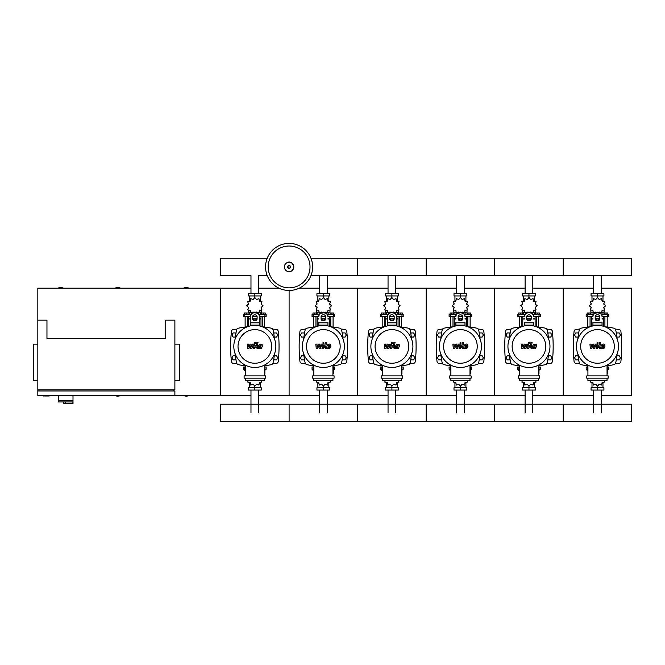 <?xml version="1.0" encoding="UTF-8"?>
<svg xmlns="http://www.w3.org/2000/svg" width="665" height="665" viewBox="0 0 665 665"><rect width="100%" height="100%" fill="white"/><g stroke="black" fill="none" stroke-linecap="round" stroke-linejoin="round"><path stroke-width="1" d="M43.533 395.542L43.533 395.999L49.243 395.999L49.243 395.542M37.822 344.146L33.25 344.146L33.25 380.696L37.822 380.696M174.878 344.146L179.45 344.146L179.45 380.696L174.878 380.696M38.961 390.97L38.961 389.831M173.74 390.97L173.74 389.831M37.822 389.831L174.878 389.831L174.878 320.156L165.743 320.156L165.743 338.435L46.957 338.435L46.957 320.156L37.822 320.156L37.822 395.542L220.564 395.542L220.564 288.178L250.979 288.178M174.878 395.542L174.878 390.97L37.822 390.97M58.379 395.542L58.379 400.338L73 400.338L73 395.542M58.379 401.943L58.379 400.338L73 400.338L73 403.539L72.867 401.943L58.379 401.943L63.399 401.943L63.399 403.539L72.867 403.539M65.685 401.943L65.685 403.539M601.335 275.626L601.335 293.664M593.637 275.626L593.637 293.664M532.806 275.626L532.806 293.664M525.109 275.626L525.109 293.664M464.27 275.626L464.27 293.664M456.572 275.626L456.572 293.664M395.742 275.626L395.742 293.664M388.044 275.626L388.044 293.664M327.213 275.626L327.213 293.664M319.516 275.626L319.516 293.664M267.23 275.626L258.685 275.626L258.685 293.664M267.23 258.244L220.564 258.244L220.564 275.626L250.979 275.626L250.979 293.664M593.637 412.907L593.637 390.064M601.335 412.907L601.335 390.064M525.109 412.907L525.109 390.064M532.806 412.907L532.806 390.064M456.572 412.907L456.572 390.064M464.27 412.907L464.27 390.064M388.044 412.907L388.044 390.064M395.742 412.907L395.742 390.064M319.516 412.907L319.516 390.064M327.213 412.907L327.213 390.064M250.979 412.907L250.979 390.064M258.685 412.907L258.685 390.064M616.904 337.064L619.231 337.064L620.42 335.01L619.231 332.949L616.854 332.949L616.422 333.705M548.376 337.064L550.703 337.064L551.884 335.01L550.703 332.949L548.326 332.949L547.894 333.705M479.847 337.064L482.167 337.064L483.355 335.01L482.167 332.949L479.798 332.949L479.365 333.705M411.311 337.064L413.638 337.064L414.827 335.01L413.638 332.949L411.269 332.949L410.829 333.705M342.783 337.064L345.11 337.064L346.299 335.01L345.11 332.949L342.733 332.949L342.3 333.705M274.254 337.064L276.582 337.064L277.762 335.01L276.582 332.949L274.204 332.949L273.772 333.705M578.542 333.705L578.109 332.949L575.74 332.949L574.552 335.01L575.74 337.064L578.06 337.064M510.013 333.705L509.581 332.949L507.212 332.949L506.023 335.01L507.212 337.064L509.531 337.064M441.485 333.705L441.053 332.949L438.676 332.949L437.487 335.01L438.676 337.064L441.003 337.064M372.957 333.705L372.525 332.949L370.147 332.949L368.959 335.01L370.147 337.064L372.475 337.064M304.42 333.705L303.988 332.949L301.619 332.949L300.43 335.01L301.619 337.064L303.938 337.064M235.892 333.705L235.46 332.949L233.082 332.949L231.902 335.01L233.082 337.064L235.41 337.064M616.422 359.158L616.854 359.906L619.231 359.906L620.42 357.853L619.231 355.792L616.904 355.792M547.894 359.158L548.326 359.906L550.703 359.906L551.884 357.853L550.703 355.792L548.376 355.792M479.365 359.158L479.798 359.906L482.167 359.906L483.355 357.853L482.167 355.792L479.847 355.792M410.829 359.158L411.269 359.906L413.638 359.906L414.827 357.853L413.638 355.792L411.311 355.792M342.3 359.158L342.733 359.906L345.11 359.906L346.299 357.853L345.11 355.792L342.783 355.792M273.772 359.158L274.204 359.906L276.582 359.906L277.762 357.853L276.582 355.792L274.254 355.792M578.06 355.792L575.74 355.792L574.552 357.853L575.74 359.906L578.109 359.906L578.542 359.158M509.531 355.792L507.212 355.792L506.023 357.853L507.212 359.906L509.581 359.906L510.013 359.158M441.003 355.792L438.676 355.792L437.487 357.853L438.676 359.906L441.053 359.906L441.485 359.158M372.475 355.792L370.147 355.792L368.959 357.853L370.147 359.906L372.525 359.906L372.957 359.158M303.938 355.792L301.619 355.792L300.43 357.853L301.619 359.906L303.988 359.906L304.42 359.158M235.41 355.792L233.082 355.792L231.902 357.853L233.082 359.906L235.46 359.906L235.892 359.158M312.625 266.931A23.533 23.533 0 0 1 289.1 290.464A23.533 23.533 0 0 1 265.568 266.931A23.533 23.533 0 0 1 289.1 243.407A23.533 23.533 0 0 1 312.625 266.931A23.533 23.533 0 0 0 289.1 243.407A23.533 23.533 0 0 0 265.568 266.931M289.1 246.017A20.914 20.914 0 0 1 310.015 266.931A20.914 20.914 0 0 1 289.1 287.854A20.914 20.914 0 0 1 268.178 266.931A20.914 20.914 0 0 1 289.1 246.017M63.516 288.178A7.423 7.423 0 0 0 57.805 288.178M189.159 288.178A7.423 7.423 0 0 0 183.449 288.178M120.623 288.178A7.423 7.423 0 0 0 114.912 288.178M37.822 320.156L37.822 288.178L220.564 288.178L220.564 395.542L250.979 395.542M57.805 395.542A7.423 7.423 0 0 0 58.379 395.75M183.449 395.542A7.423 7.423 0 0 0 189.159 395.542M114.912 395.542A7.423 7.423 0 0 0 120.623 395.542M310.962 275.626L631.75 275.626L631.75 258.244L563.222 258.244L563.222 275.626L563.222 258.244L494.685 258.244L494.685 275.626L494.685 258.244L426.157 258.244L426.157 275.626L426.157 258.244L357.629 258.244L357.629 275.626L357.629 258.244L310.962 258.244M604.909 326.764L604.909 316.731M607.195 327.047L607.195 316.731M604.227 314.445L604.227 312.982L606.048 312.982L606.048 314.445M606.048 312.982L607.876 312.982L607.876 314.445M587.777 327.047L587.777 316.731M590.063 326.764L590.063 316.731M587.087 314.445L587.087 312.982L588.916 312.982L588.916 314.445M588.916 312.982L590.744 312.982L590.744 314.445M598.442 313.016L599.173 312.06L601.601 312.891L602.091 310.372L604.61 309.882L603.77 307.454L605.707 305.767L603.77 304.08L604.61 301.652L602.091 301.162L601.601 298.643L599.173 299.483L597.486 297.546L595.798 299.483L593.371 298.643L592.881 301.162L590.362 301.652L591.193 304.08L589.265 305.767L591.193 307.454L590.362 309.882L592.881 310.372L593.371 312.891L595.798 312.06L596.53 313.016M604.111 310.231L604.111 312.168L602.008 312.168M599.838 312.168L598.974 312.168M603.862 303.456L603.878 304.279M597.486 297.546L597.486 295.942L591.052 295.942L591.052 293.664L603.911 293.664L603.911 295.942L597.486 295.942L597.486 293.664M592 312.168L592 314.445M602.964 312.168L602.964 314.445M602.964 301.403L602.964 295.942M592 301.403L592 295.942M591.11 303.456L591.085 304.279M595.998 312.168L595.133 312.168M592.964 312.168L590.861 312.168L590.861 310.231M599.614 319.017L595.358 319.017M592.914 319.017L591.318 319.017L591.318 326.34M599.697 318.784L595.266 318.784M592.914 318.784L591.542 319.017M602.049 316.731L608.791 316.731L608.791 314.445L601.625 314.445M595.2 316.731L599.772 316.731M593.346 314.445L586.181 314.445L586.181 316.731L592.914 316.731M603.654 316.731L603.654 318.784L602.049 318.784M603.654 326.34L603.654 319.017L602.049 319.017M536.381 326.764L536.381 316.731M538.667 327.047L538.667 316.731M535.691 314.445L535.691 312.982L537.519 312.982L537.519 314.445M537.519 312.982L539.348 312.982L539.348 314.445M519.249 327.047L519.249 316.731M521.526 326.764L521.526 316.731M518.559 314.445L518.559 312.982L520.387 312.982L520.387 314.445M520.387 312.982L522.216 312.982L522.216 314.445M529.905 313.016L530.637 312.06L533.064 312.891L533.554 310.372L536.073 309.882L535.242 307.454L537.179 305.767L535.242 304.08L536.073 301.652L533.554 301.162L533.064 298.643L530.637 299.483L528.958 297.546L527.27 299.483L524.843 298.643L524.352 301.162L521.834 301.652L522.665 304.08L520.728 305.767L522.665 307.454L521.834 309.882L524.352 310.372L524.843 312.891L527.27 312.06L528.002 313.016M535.583 310.231L535.583 312.168L533.48 312.168M531.31 312.168L530.437 312.168M528.958 297.546L528.958 295.942L522.524 295.942L522.524 293.664L535.383 293.664L535.383 295.942L528.958 295.942L528.958 293.664M523.471 312.168L523.471 314.445M534.436 312.168L534.436 314.445M534.436 301.403L534.436 295.942M523.471 301.403L523.471 295.942M522.59 303.481L522.557 304.279M527.47 312.168L526.597 312.168M524.427 312.168L522.333 312.168L522.333 310.231M531.086 319.017L526.821 319.017M524.386 319.017L522.79 319.017L522.79 326.34M531.169 318.784L526.738 318.784M524.386 318.784L523.014 319.017M533.521 316.731L540.263 316.731L540.263 314.445L533.097 314.445M526.672 316.731L531.235 316.731M524.81 314.445L517.644 314.445L517.644 316.731L524.386 316.731M535.125 316.731L535.125 318.784L533.521 318.784M535.125 326.34L535.125 319.017L533.521 319.017M467.844 326.764L467.844 316.731M470.13 327.047L470.13 316.731M467.163 314.445L467.163 312.982L468.991 312.982L468.991 314.445M468.991 312.982L470.82 312.982L470.82 314.445M450.712 327.047L450.712 316.731M452.998 326.764L452.998 316.731M450.03 314.445L450.03 312.982L451.859 312.982L451.859 314.445M451.859 312.982L453.688 312.982L453.688 314.445M461.377 313.016L462.108 312.06L464.536 312.891L465.026 310.372L467.545 309.882L466.714 307.454L468.65 305.767L466.714 304.08L467.545 301.652L465.026 301.162L464.536 298.643L462.108 299.483L460.421 297.546L458.742 299.483L456.315 298.643L455.824 301.162L453.306 301.652L454.137 304.08L452.2 305.767L454.137 307.454L453.306 309.882L455.824 310.372L456.315 312.891L458.742 312.06L459.473 313.016M467.046 310.231L467.046 312.168L464.951 312.168M462.774 312.168L461.909 312.168M460.421 297.546L460.421 295.942L453.995 295.942L453.995 293.664L466.855 293.664L466.855 295.942L460.421 295.942L460.421 293.664M454.943 312.168L454.943 314.445M465.907 312.168L465.907 314.445M465.907 301.403L465.907 295.942M454.943 301.403L454.943 295.942M454.054 303.481L454.029 304.279M458.941 312.168L458.069 312.168M455.899 312.168L453.796 312.168L453.796 310.231M462.557 319.017L458.293 319.017M455.858 319.017L454.253 319.017L454.253 326.34M462.64 318.784L458.21 318.784M455.858 318.784L454.486 319.017M464.993 316.731L471.734 316.731L471.734 314.445L464.561 314.445M458.143 316.731L462.707 316.731M456.281 314.445L449.116 314.445L449.116 316.731L455.858 316.731M466.589 316.731L466.589 318.784L464.993 318.784M466.589 326.34L466.589 319.017L464.993 319.017M399.316 326.764L399.316 316.731M401.602 327.047L401.602 316.731M398.634 314.445L398.634 312.982L400.463 312.982L400.463 314.445M400.463 312.982L402.283 312.982L402.283 314.445M382.184 327.047L382.184 316.731M384.47 326.764L384.47 316.731M381.502 314.445L381.502 312.982L383.331 312.982L383.331 314.445M383.331 312.982L385.151 312.982L385.151 314.445M392.849 313.016L393.58 312.06L396.007 312.891L396.498 310.372L399.017 309.882L398.185 307.454L400.114 305.767L398.185 304.08L399.017 301.652L396.498 301.162L396.007 298.643L393.58 299.483L391.893 297.546L390.205 299.483L387.778 298.643L387.288 301.162L384.769 301.652L385.609 304.08L383.672 305.767L385.609 307.454L384.769 309.882L387.288 310.372L387.778 312.891L390.205 312.06L390.937 313.016M398.518 310.231L398.518 312.168L396.415 312.168M394.245 312.168L393.381 312.168M391.893 297.546L391.893 295.942L385.467 295.942L385.467 293.664L398.327 293.664L398.327 295.942L391.893 295.942L391.893 293.664M386.407 312.168L386.407 314.445M397.379 312.168L397.379 314.445M397.379 301.403L397.379 295.942M386.407 301.403L386.407 295.942M385.525 303.481L385.5 304.279M390.405 312.168L389.54 312.168M387.371 312.168L385.268 312.168L385.268 310.231M394.021 319.017L389.765 319.017M387.321 319.017L385.725 319.017L385.725 326.34M394.104 318.784L389.682 318.784M387.321 318.784L385.958 319.017M396.465 316.731L403.198 316.731L403.198 314.445L396.032 314.445M389.607 316.731L394.179 316.731M387.753 314.445L380.588 314.445L380.588 316.731L387.321 316.731M398.061 316.731L398.061 318.784L396.465 318.784M398.061 326.34L398.061 319.017L396.465 319.017M330.788 326.764L330.788 316.731M333.074 327.047L333.074 316.731M330.098 314.445L330.098 312.982L331.926 312.982L331.926 314.445M331.926 312.982L333.755 312.982L333.755 314.445M313.656 327.047L313.656 316.731M315.942 326.764L315.942 316.731M312.966 314.445L312.966 312.982L314.794 312.982L314.794 314.445M314.794 312.982L316.623 312.982L316.623 314.445M324.321 313.016L325.044 312.06L327.471 312.891L327.97 310.372L330.488 309.882L329.649 307.454L331.586 305.767L329.649 304.08L330.488 301.652L327.97 301.162L327.471 298.643L325.044 299.483L323.365 297.546L321.677 299.483L319.25 298.643L318.759 301.162L316.241 301.652L317.072 304.08L315.135 305.767L317.072 307.454L316.241 309.882L318.759 310.372L319.25 312.891L321.677 312.06L322.409 313.016M329.99 310.231L329.99 312.168L327.887 312.168M325.717 312.168L324.844 312.168M323.365 297.546L323.365 295.942L316.931 295.942L316.931 293.664L329.79 293.664L329.79 295.942L323.365 295.942L323.365 293.664M317.878 312.168L317.878 314.445M328.843 312.168L328.843 314.445M328.843 301.403L328.843 295.942M317.878 301.403L317.878 295.942M316.997 303.481L316.964 304.279M321.877 312.168L321.012 312.168M318.834 312.168L316.74 312.168L316.74 310.231M325.493 319.017L321.228 319.017M318.793 319.017L317.197 319.017L317.197 326.34M325.576 318.784L321.145 318.784M318.793 318.784L317.421 319.017M327.928 316.731L334.67 316.731L334.67 314.445L327.504 314.445M321.079 316.731L325.651 316.731M319.225 314.445L312.051 314.445L312.051 316.731L318.793 316.731M329.532 316.731L329.532 318.784L327.928 318.784M329.532 326.34L329.532 319.017L327.928 319.017M262.259 326.764L262.259 316.731M264.537 327.047L264.537 316.731M261.569 314.445L261.569 312.982L263.398 312.982L263.398 314.445M263.398 312.982L265.227 312.982L265.227 314.445M245.127 327.047L245.127 316.731M247.405 326.764L247.405 316.731M244.437 314.445L244.437 312.982L246.266 312.982L246.266 314.445M246.266 312.982L248.095 312.982L248.095 314.445M255.784 313.016L256.515 312.06L258.943 312.891L259.433 310.372L261.952 309.882L261.121 307.454L263.057 305.767L261.121 304.08L261.952 301.652L259.433 301.162L258.943 298.643L256.515 299.483L254.828 297.546L253.149 299.483L250.722 298.643L250.231 301.162L247.713 301.652L248.544 304.08L246.607 305.767L248.544 307.454L247.713 309.882L250.231 310.372L250.722 312.891L253.149 312.06L253.88 313.016M261.453 310.231L261.453 312.168L259.358 312.168M257.189 312.168L256.316 312.168M254.828 297.546L254.828 295.942L248.402 295.942L248.402 293.664L261.262 293.664L261.262 295.942L254.828 295.942L254.828 293.664M249.35 312.168L249.35 314.445M260.314 312.168L260.314 314.445M260.314 301.403L260.314 295.942M249.35 301.403L249.35 295.942M248.469 303.481L248.436 304.279M253.348 312.168L252.476 312.168M250.306 312.168L248.211 312.168L248.211 310.231M256.964 319.017L252.7 319.017M250.264 319.017L248.668 319.017L248.668 326.34M257.047 318.784L252.617 318.784M250.264 318.784L248.893 319.017M259.4 316.731L266.141 316.731L266.141 314.445L258.976 314.445M252.55 316.731L257.114 316.731M250.688 314.445L243.523 314.445L243.523 316.731L250.264 316.731M260.996 316.731L260.996 318.784L259.4 318.784M260.996 326.34L260.996 319.017L259.4 319.017M587.927 369.275L586.181 369.275L586.181 366.989L587.927 366.989M607.045 366.989L608.791 366.989L608.791 369.275L607.502 369.275M587.777 365.808L587.777 366.989M587.927 370.738L587.087 370.738L587.087 369.275M607.195 365.808L607.195 366.989M607.876 369.275L607.502 370.738M590.994 380.463L590.362 382.067L592.881 382.558L593.371 385.077L595.798 384.245L597.486 386.174L599.173 384.245L601.601 385.077L602.091 382.558L604.61 382.067L603.97 380.463M597.486 386.174L597.486 387.778L603.911 387.778L603.911 390.064L591.052 390.064L591.052 387.778L597.486 387.778L597.486 390.064M592 382.317L592 387.778M602.964 382.317L602.964 387.778M519.398 369.275L517.644 369.275L517.644 366.989L519.398 366.989M538.517 366.989L540.263 366.989L540.263 369.275L538.974 369.275M519.249 365.808L519.249 366.989M519.398 370.738L518.559 370.738L518.559 369.275M538.667 365.808L538.667 366.989M539.348 369.275L538.974 370.738M522.466 380.463L521.834 382.067L524.352 382.558L524.843 385.077L527.27 384.245L528.958 386.174L530.637 384.245L533.064 385.077L533.554 382.558L536.073 382.067L535.441 380.463M528.958 386.174L528.958 387.778L535.383 387.778L535.383 390.064L522.524 390.064L522.524 387.778L528.958 387.778L528.958 390.064M523.471 382.317L523.471 387.778M534.436 382.317L534.436 387.778M450.862 369.275L449.116 369.275L449.116 366.989L450.862 366.989M469.98 366.989L471.734 366.989L471.734 369.275L470.438 369.275M450.712 365.808L450.712 366.989M450.862 370.738L450.03 370.738L450.03 369.275M470.13 365.808L470.13 366.989M470.82 369.275L470.438 370.738M453.937 380.463L453.306 382.067L455.824 382.558L456.315 385.077L458.742 384.245L460.421 386.174L462.108 384.245L464.536 385.077L465.026 382.558L467.545 382.067L466.913 380.463M460.421 386.174L460.421 387.778L466.855 387.778L466.855 390.064L453.995 390.064L453.995 387.778L460.421 387.778L460.421 390.064M454.943 382.317L454.943 387.778M465.907 382.317L465.907 387.778M382.333 369.275L380.588 369.275L380.588 366.989L382.333 366.989M401.452 366.989L403.198 366.989L403.198 369.275L401.909 369.275M382.184 365.808L382.184 366.989M382.333 370.738L381.502 370.738L381.502 369.275M401.602 365.808L401.602 366.989M402.283 369.275L401.909 370.738M385.409 380.463L384.769 382.067L387.288 382.558L387.778 385.077L390.205 384.245L391.893 386.174L393.58 384.245L396.007 385.077L396.498 382.558L399.017 382.067L398.377 380.463M391.893 386.174L391.893 387.778L398.327 387.778L398.327 390.064L385.467 390.064L385.467 387.778L391.893 387.778L391.893 390.064M386.407 382.317L386.407 387.778M397.379 382.317L397.379 387.778M313.805 369.275L312.051 369.275L312.051 366.989L313.805 366.989M332.924 366.989L334.67 366.989L334.67 369.275L333.381 369.275M313.656 365.808L313.656 366.989M313.805 370.738L312.966 370.738L312.966 369.275M333.074 365.808L333.074 366.989M333.755 369.275L333.381 370.738M316.873 380.463L316.241 382.067L318.759 382.558L319.25 385.077L321.677 384.245L323.365 386.174L325.044 384.245L327.471 385.077L327.97 382.558L330.488 382.067L329.848 380.463M323.365 386.174L323.365 387.778L329.79 387.778L329.79 390.064L316.931 390.064L316.931 387.778L323.365 387.778L323.365 390.064M317.878 382.317L317.878 387.778M328.843 382.317L328.843 387.778M245.269 369.275L243.523 369.275L243.523 366.989L245.269 366.989M264.396 366.989L266.141 366.989L266.141 369.275L264.853 369.275M245.127 365.808L245.127 366.989M245.269 370.738L244.437 370.738L244.437 369.275M264.537 365.808L264.537 366.989M265.227 369.275L264.853 370.738M248.344 380.463L247.713 382.067L250.231 382.558L250.722 385.077L253.149 384.245L254.828 386.174L256.515 384.245L258.943 385.077L259.433 382.558L261.952 382.067L261.32 380.463M254.828 386.174L254.828 387.778L261.262 387.778L261.262 390.064L248.402 390.064L248.402 387.778L254.828 387.778L254.828 390.064M249.35 382.317L249.35 387.778M260.314 382.317L260.314 387.778M631.75 412.907L631.75 421.593L563.222 421.593L563.222 404.212L563.222 421.593L494.685 421.593L494.685 404.212L494.685 421.593L426.157 421.593L426.157 404.212L426.157 421.593L357.629 421.593L357.629 404.212L357.629 421.593L289.1 421.593L289.1 404.212L289.1 421.593L220.564 421.593L220.564 404.212L631.75 404.212L631.75 412.907M603.745 345.31L602.673 345.31L602.232 347.554L603.305 347.554L603.745 345.31M601.908 344.628L601.035 346.423L601.21 348.227L602.523 348.793L604.078 348.227L604.951 346.423L604.776 344.628L603.446 344.063L601.908 344.628M599.498 342.417L598.525 347.421L600.279 348.743L600.47 347.762L599.697 347.346L600.653 342.417L599.498 342.417M597.561 343.722L598.259 343.024L597.561 342.317L596.862 343.024L597.561 343.722M591.418 348.743L592.947 345.842L593.346 348.743L594.36 348.743L596.015 345.093L596.705 345.509L596.081 348.743L597.237 348.743L597.877 345.434L596.779 344.113L595.25 344.113L594.094 346.972L593.695 344.113L592.798 344.113L591.301 346.972L591.11 344.113L589.922 344.113L590.404 348.743L591.418 348.743M535.217 345.31L534.145 345.31L533.704 347.554L534.776 347.554L535.217 345.31M533.372 344.628L532.507 346.423L532.673 348.227L533.995 348.793L535.541 348.227L536.414 346.423L536.239 344.628L534.918 344.063L533.372 344.628M530.969 342.417L529.997 347.421L531.751 348.743L531.933 347.762L531.169 347.346L532.125 342.417L530.969 342.417M529.032 343.722L529.731 343.024L529.032 342.317L528.334 343.024L529.032 343.722M522.881 348.743L524.411 345.842L524.818 348.743L525.824 348.743L527.486 345.093L528.176 345.509L527.553 348.743L528.708 348.743L529.34 345.434L528.243 344.113L526.713 344.113L525.558 346.972L525.167 344.113L524.261 344.113L522.765 346.972L522.582 344.113L521.385 344.113L521.875 348.743L522.881 348.743M466.68 345.31L465.608 345.31L465.176 347.554L466.248 347.554L466.68 345.31M464.843 344.628L463.971 346.423L464.145 348.227L465.467 348.793L467.013 348.227L467.886 346.423L467.711 344.628L466.381 344.063L464.843 344.628M462.441 342.417L461.468 347.421L463.214 348.743L463.405 347.762L462.632 347.346L463.596 342.417L462.441 342.417M460.504 343.722L461.202 343.024L460.504 342.317L459.806 343.024L460.504 343.722M454.353 348.743L455.882 345.842L456.29 348.743L457.296 348.743L458.958 345.093L459.648 345.509L459.025 348.743L460.18 348.743L460.812 345.434L459.714 344.113L458.185 344.113L457.03 346.972L456.639 344.113L455.733 344.113L454.237 346.972L454.045 344.113L452.857 344.113L453.347 348.743L454.353 348.743M398.152 345.31L397.08 345.31L396.639 347.554L397.72 347.554L398.152 345.31M396.315 344.628L395.442 346.423L395.617 348.227L396.93 348.793L398.485 348.227L399.357 346.423L399.183 344.628L397.853 344.063L396.315 344.628M393.904 342.417L392.94 347.421L394.686 348.743L394.877 347.762L394.104 347.346L395.06 342.417L393.904 342.417M391.968 343.722L392.674 343.024L391.968 342.317L391.269 343.024L391.968 343.722M385.825 348.743L387.354 345.842L387.753 348.743L388.767 348.743L390.43 345.093L391.111 345.509L390.496 348.743L391.643 348.743L392.284 345.434L391.186 344.113L389.657 344.113L388.501 346.972L388.102 344.113L387.205 344.113L385.708 346.972L385.517 344.113L384.328 344.113L384.811 348.743L385.825 348.743M329.624 345.31L328.552 345.31L328.111 347.554L329.183 347.554L329.624 345.31M327.787 344.628L326.914 346.423L327.089 348.227L328.402 348.793L329.948 348.227L330.829 346.423L330.646 344.628L329.325 344.063L327.787 344.628M325.376 342.417L324.404 347.421L326.158 348.743L326.349 347.762L325.576 347.346L326.532 342.417L325.376 342.417M323.439 343.722L324.138 343.024L323.439 342.317L322.741 343.024L323.439 343.722M317.288 348.743L318.826 345.842L319.225 348.743L320.239 348.743L321.893 345.093L322.583 345.509L321.96 348.743L323.115 348.743L323.747 345.434L322.65 344.113L321.12 344.113L319.973 346.972L319.574 344.113L318.676 344.113L317.18 346.972L316.989 344.113L315.792 344.113L316.282 348.743L317.288 348.743M261.096 345.31L260.015 345.31L259.583 347.554L260.655 347.554L261.096 345.31M259.25 344.628L258.377 346.423L258.552 348.227L259.874 348.793L261.42 348.227L262.293 346.423L262.118 344.628L260.796 344.063L259.25 344.628M256.848 342.417L255.875 347.421L257.621 348.743L257.812 347.762L257.047 347.346L258.003 342.417L256.848 342.417M254.911 343.722L255.609 343.024L254.911 342.317L254.213 343.024L254.911 343.722M248.76 348.743L250.289 345.842L250.697 348.743L251.703 348.743L253.365 345.093L254.055 345.509L253.431 348.743L254.587 348.743L255.219 345.434L254.121 344.113L252.592 344.113L251.437 346.972L251.046 344.113L250.14 344.113L248.644 346.972L248.452 344.113L247.264 344.113L247.754 348.743L248.76 348.743M618.5 346.432A21.014 21.014 0 0 1 597.486 367.446A21.014 21.014 0 0 1 576.472 346.432A21.014 21.014 0 0 1 597.486 325.409A21.014 21.014 0 0 1 618.5 346.432M614.294 346.432A16.816 16.816 0 0 1 597.486 363.24A16.816 16.816 0 0 1 580.67 346.432A16.816 16.816 0 0 1 597.486 329.616A16.816 16.816 0 0 1 614.294 346.432M607.045 369.042L607.502 369.042L607.502 373.614L607.045 373.614M586.779 375.9L586.779 378.177L608.184 378.177L608.184 375.9L586.779 375.9M587.927 378.177L587.927 380.463L607.045 380.463L607.045 378.177M607.045 375.9L607.045 365.143M587.927 365.143L587.927 375.9M549.972 346.432A21.014 21.014 0 0 1 528.958 367.446A21.014 21.014 0 0 1 507.935 346.432A21.014 21.014 0 0 1 528.958 325.409A21.014 21.014 0 0 1 549.972 346.432M545.765 346.432A16.816 16.816 0 0 1 528.958 363.24A16.816 16.816 0 0 1 512.141 346.432A16.816 16.816 0 0 1 528.958 329.616A16.816 16.816 0 0 1 545.765 346.432M538.517 369.042L538.974 369.042L538.974 373.614L538.517 373.614M518.251 375.9L518.251 378.177L539.656 378.177L539.656 375.9L518.251 375.9M519.398 378.177L519.398 380.463L538.517 380.463L538.517 378.177M538.517 375.9L538.517 365.143M519.398 365.143L519.398 375.9M481.443 346.432A21.014 21.014 0 0 1 460.421 367.446A21.014 21.014 0 0 1 439.407 346.432A21.014 21.014 0 0 1 460.421 325.409A21.014 21.014 0 0 1 481.443 346.432M477.237 346.432A16.816 16.816 0 0 1 460.421 363.24A16.816 16.816 0 0 1 443.613 346.432A16.816 16.816 0 0 1 460.421 329.616A16.816 16.816 0 0 1 477.237 346.432M469.98 369.042L470.438 369.042L470.438 373.614L469.98 373.614M449.723 375.9L449.723 378.177L471.128 378.177L471.128 375.9L449.723 375.9M450.862 378.177L450.862 380.463L469.98 380.463L469.98 378.177M469.98 375.9L469.98 365.143M450.862 365.143L450.862 375.9M412.907 346.432A21.014 21.014 0 0 1 391.893 367.446A21.014 21.014 0 0 1 370.879 346.432A21.014 21.014 0 0 1 391.893 325.409A21.014 21.014 0 0 1 412.907 346.432M408.709 346.432A16.816 16.816 0 0 1 391.893 363.24A16.816 16.816 0 0 1 375.077 346.432A16.816 16.816 0 0 1 391.893 329.616A16.816 16.816 0 0 1 408.709 346.432M401.452 369.042L401.909 369.042L401.909 373.614L401.452 373.614M381.195 375.9L381.195 378.177L402.599 378.177L402.599 375.9L381.195 375.9M382.333 378.177L382.333 380.463L401.452 380.463L401.452 378.177M401.452 375.9L401.452 365.143M382.333 365.143L382.333 375.9M344.379 346.432A21.014 21.014 0 0 1 323.365 367.446A21.014 21.014 0 0 1 302.351 346.432A21.014 21.014 0 0 1 323.365 325.409A21.014 21.014 0 0 1 344.379 346.432M340.172 346.432A16.816 16.816 0 0 1 323.365 363.24A16.816 16.816 0 0 1 306.548 346.432A16.816 16.816 0 0 1 323.365 329.616A16.816 16.816 0 0 1 340.172 346.432M332.924 369.042L333.381 369.042L333.381 373.614L332.924 373.614M312.658 375.9L312.658 378.177L334.063 378.177L334.063 375.9L312.658 375.9M313.805 378.177L313.805 380.463L332.924 380.463L332.924 378.177M332.924 375.9L332.924 365.143M313.805 365.143L313.805 375.9M275.85 346.432A21.014 21.014 0 0 1 254.828 367.446A21.014 21.014 0 0 1 233.814 346.432A21.014 21.014 0 0 1 254.828 325.409A21.014 21.014 0 0 1 275.85 346.432M271.644 346.432A16.816 16.816 0 0 1 254.828 363.24A16.816 16.816 0 0 1 238.02 346.432A16.816 16.816 0 0 1 254.828 329.616A16.816 16.816 0 0 1 271.644 346.432M264.396 369.042L264.853 369.042L264.853 373.614L264.396 373.614M244.13 375.9L244.13 378.177L265.535 378.177L265.535 375.9L244.13 375.9M245.269 378.177L245.269 380.463L264.396 380.463L264.396 378.177M264.396 375.9L264.396 365.143M245.269 365.143L245.269 375.9M617.112 353.955A77.739 77.739 0 0 1 615.707 362.899A2.286 2.286 0 0 1 613.961 364.653A77.739 77.739 0 0 1 607.045 365.825M617.112 338.909A77.739 77.739 0 0 0 615.707 329.956A2.286 2.286 0 0 0 613.961 328.202A77.739 77.739 0 0 0 605.009 326.806M589.963 326.806A77.739 77.739 0 0 0 581.011 328.202A2.286 2.286 0 0 0 579.265 329.956A77.739 77.739 0 0 0 577.86 338.909M587.927 365.825A77.739 77.739 0 0 1 581.011 364.653A2.286 2.286 0 0 1 579.265 362.899A77.739 77.739 0 0 1 577.86 353.955M602.049 322.525L602.049 325.916M592.914 325.916L592.914 322.525M595.2 316.69L595.2 318.876A2.286 1.978 180 0 0 599.772 318.876L599.772 316.69A2.286 1.978 180 0 0 595.2 316.69M599.772 318.302A2.286 1.978 0 0 1 595.2 318.302M602.049 316.69A4.572 3.957 180 0 0 597.486 312.733A4.572 3.957 180 0 0 592.914 316.69M592.914 316.116A4.572 3.957 -0 0 1 597.486 312.168A4.572 3.957 -0 0 1 602.049 316.116M595.956 380.463A4.572 3.957 0 0 0 599.015 380.463M548.575 353.955A77.739 77.739 0 0 1 547.179 362.899A2.286 2.286 0 0 1 545.425 364.653A77.739 77.739 0 0 1 538.517 365.825M548.575 338.909A77.739 77.739 0 0 0 547.179 329.956A2.286 2.286 0 0 0 545.425 328.202A77.739 77.739 0 0 0 536.48 326.806M521.427 326.806A77.739 77.739 0 0 0 512.482 328.202A2.286 2.286 0 0 0 510.728 329.956A77.739 77.739 0 0 0 509.332 338.909M519.398 365.825A77.739 77.739 0 0 1 512.482 364.653A2.286 2.286 0 0 1 510.728 362.899A77.739 77.739 0 0 1 509.332 353.955M533.521 322.525L533.521 325.916M524.386 325.916L524.386 322.525M526.672 316.69L526.672 318.876A2.286 1.978 180 0 0 531.235 318.876L531.235 316.69A2.286 1.978 180 0 0 526.672 316.69M531.235 318.302A2.286 1.978 0 0 1 526.672 318.302M533.521 316.69A4.572 3.957 180 0 0 528.958 312.733A4.572 3.957 180 0 0 524.386 316.69M524.386 316.116A4.572 3.957 -0 0 1 528.958 312.168A4.572 3.957 -0 0 1 533.521 316.116M527.428 380.463A4.572 3.957 0 0 0 530.487 380.463M480.047 353.955A77.739 77.739 0 0 1 478.642 362.899A2.286 2.286 0 0 1 476.896 364.653A77.739 77.739 0 0 1 469.98 365.825M480.047 338.909A77.739 77.739 0 0 0 478.642 329.956A2.286 2.286 0 0 0 476.896 328.202A77.739 77.739 0 0 0 467.944 326.806M452.898 326.806A77.739 77.739 0 0 0 443.946 328.202A2.286 2.286 0 0 0 442.2 329.956A77.739 77.739 0 0 0 440.804 338.909M450.862 365.825A77.739 77.739 0 0 1 443.946 364.653A2.286 2.286 0 0 1 442.2 362.899A77.739 77.739 0 0 1 440.804 353.955M464.993 322.525L464.993 325.916M455.858 325.916L455.858 322.525M458.143 316.69L458.143 318.876A2.286 1.978 180 0 0 462.707 318.876L462.707 316.69A2.286 1.978 180 0 0 458.143 316.69M462.707 318.302A2.286 1.978 0 0 1 458.143 318.302M464.993 316.69A4.572 3.957 180 0 0 460.421 312.733A4.572 3.957 180 0 0 455.858 316.69M455.858 316.116A4.572 3.957 -0 0 1 460.421 312.168A4.572 3.957 -0 0 1 464.993 316.116M458.892 380.463A4.572 3.957 0 0 0 461.951 380.463M411.519 353.955A77.739 77.739 0 0 1 410.114 362.899A2.286 2.286 0 0 1 408.368 364.653A77.739 77.739 0 0 1 401.452 365.825M411.519 338.909A77.739 77.739 0 0 0 410.114 329.956A2.286 2.286 0 0 0 408.368 328.202A77.739 77.739 0 0 0 399.416 326.806M384.37 326.806A77.739 77.739 0 0 0 375.417 328.202A2.286 2.286 0 0 0 373.672 329.956A77.739 77.739 0 0 0 372.267 338.909M382.333 365.825A77.739 77.739 0 0 1 375.417 364.653A2.286 2.286 0 0 1 373.672 362.899A77.739 77.739 0 0 1 372.267 353.955M410.114 362.899A2.286 2.286 0 0 1 408.368 364.653M387.321 325.916L387.321 316.116A4.572 3.957 -0 0 1 391.893 312.168A4.572 3.957 -0 0 1 396.465 316.116L396.465 325.916M389.607 316.69L389.607 318.876A2.286 1.978 180 0 0 394.179 318.876L394.179 316.69A2.286 1.978 180 0 0 389.607 316.69M394.179 318.302A2.286 1.978 0 0 1 389.607 318.302M387.321 316.116L387.321 322.525M396.465 316.69A4.572 3.957 180 0 0 391.893 312.733A4.572 3.957 180 0 0 387.321 316.69M390.363 380.463A4.572 3.957 0 0 0 393.422 380.463M342.982 353.955A77.739 77.739 0 0 1 341.586 362.899A2.286 2.286 0 0 1 339.84 364.653A77.739 77.739 0 0 1 332.924 365.825M342.982 338.909A77.739 77.739 0 0 0 341.586 329.956A2.286 2.286 0 0 0 339.84 328.202A77.739 77.739 0 0 0 330.887 326.806M315.842 326.806A77.739 77.739 0 0 0 306.889 328.202A2.286 2.286 0 0 0 305.144 329.956A77.739 77.739 0 0 0 303.739 338.909M313.805 365.825A77.739 77.739 0 0 1 306.889 364.653A2.286 2.286 0 0 1 305.144 362.899A77.739 77.739 0 0 1 303.739 353.955M341.586 362.899A2.286 2.286 0 0 1 339.84 364.653M327.928 322.525L327.928 325.916M318.793 325.916L318.793 322.525M321.079 316.69L321.079 318.876A2.286 1.978 180 0 0 325.651 318.876L325.651 316.69A2.286 1.978 180 0 0 321.079 316.69M325.651 318.302A2.286 1.978 0 0 1 321.079 318.302M327.928 316.69A4.572 3.957 180 0 0 323.365 312.733A4.572 3.957 180 0 0 318.793 316.69M318.793 316.116A4.572 3.957 -0 0 1 323.365 312.168A4.572 3.957 -0 0 1 327.928 316.116M321.835 380.463A4.572 3.957 0 0 0 324.894 380.463M274.454 353.955A77.739 77.739 0 0 1 273.057 362.899A2.286 2.286 0 0 1 271.303 364.653A77.739 77.739 0 0 1 264.396 365.825M274.454 338.909A77.739 77.739 0 0 0 273.057 329.956A2.286 2.286 0 0 0 271.303 328.202A77.739 77.739 0 0 0 262.359 326.806M247.305 326.806A77.739 77.739 0 0 0 238.361 328.202A2.286 2.286 0 0 0 236.607 329.956A77.739 77.739 0 0 0 235.21 338.909M238.361 364.653A2.286 2.286 0 0 1 236.607 362.899A2.286 2.286 0 0 0 238.361 364.653A77.739 77.739 0 0 0 245.269 365.825M235.21 353.955A77.739 77.739 0 0 0 236.607 362.899M250.264 325.916L250.264 316.116A4.572 3.957 -0 0 1 254.828 312.168A4.572 3.957 -0 0 1 259.4 316.116L259.4 325.916M252.55 316.69L252.55 318.876A2.286 1.978 180 0 0 257.114 318.876L257.114 316.69A2.286 1.978 180 0 0 252.55 316.69M257.114 318.302A2.286 1.978 0 0 1 252.55 318.302M250.264 316.116L250.264 322.525M259.4 316.69A4.572 3.957 180 0 0 254.828 312.733A4.572 3.957 180 0 0 250.264 316.69M253.299 380.463A4.572 3.957 0 0 0 256.366 380.463M579.631 329.117A257.239 257.239 0 0 0 576.156 329.383A2.286 2.286 0 0 0 574.07 331.419A141.337 141.337 0 0 0 574.07 361.444A2.286 2.286 0 0 0 576.156 363.472A257.239 257.239 0 0 0 579.631 363.738M615.341 363.738A257.239 257.239 0 0 0 618.816 363.472A2.286 2.286 0 0 0 620.902 361.444A141.337 141.337 0 0 0 620.902 331.419A2.286 2.286 0 0 0 618.816 329.383A257.239 257.239 0 0 0 615.341 329.117M511.102 329.117A257.239 257.239 0 0 0 507.619 329.383A2.286 2.286 0 0 0 505.541 331.419A141.337 141.337 0 0 0 505.541 361.444A2.286 2.286 0 0 0 507.619 363.472A257.239 257.239 0 0 0 511.102 363.738M546.805 363.738A257.239 257.239 0 0 0 550.288 363.472A2.286 2.286 0 0 0 552.366 361.444A141.337 141.337 0 0 0 552.366 331.419A2.286 2.286 0 0 0 550.288 329.383A257.239 257.239 0 0 0 546.805 329.117M442.574 329.117A257.239 257.239 0 0 0 439.091 329.383A2.286 2.286 0 0 0 437.013 331.419A141.337 141.337 0 0 0 437.013 361.444A2.286 2.286 0 0 0 439.091 363.472A257.239 257.239 0 0 0 442.574 363.738M478.276 363.738A257.239 257.239 0 0 0 481.759 363.472A2.286 2.286 0 0 0 483.837 361.444A141.337 141.337 0 0 0 483.837 331.419A2.286 2.286 0 0 0 481.759 329.383A257.239 257.239 0 0 0 478.276 329.117M374.038 329.117A257.239 257.239 0 0 0 370.563 329.383A2.286 2.286 0 0 0 368.476 331.419A141.337 141.337 0 0 0 368.476 361.444A2.286 2.286 0 0 0 370.563 363.472A257.239 257.239 0 0 0 374.038 363.738M409.748 363.738A257.239 257.239 0 0 0 413.223 363.472A2.286 2.286 0 0 0 415.309 361.444A141.337 141.337 0 0 0 415.309 331.419A2.286 2.286 0 0 0 413.223 329.383A257.239 257.239 0 0 0 409.748 329.117M305.509 329.117A257.239 257.239 0 0 0 302.026 329.383A2.286 2.286 0 0 0 299.948 331.419A141.337 141.337 0 0 0 299.948 361.444A2.286 2.286 0 0 0 302.026 363.472A257.239 257.239 0 0 0 305.509 363.738M341.212 363.738A257.239 257.239 0 0 0 344.694 363.472A2.286 2.286 0 0 0 346.781 361.444A141.337 141.337 0 0 0 346.781 331.419A2.286 2.286 0 0 0 344.694 329.383A257.239 257.239 0 0 0 341.212 329.117M236.981 329.117A257.239 257.239 0 0 0 233.498 329.383A2.286 2.286 0 0 0 231.42 331.419A141.337 141.337 0 0 0 231.42 361.444A2.286 2.286 0 0 0 233.498 363.472A257.239 257.239 0 0 0 236.981 363.738M272.683 363.738A257.239 257.239 0 0 0 276.166 363.472A2.286 2.286 0 0 0 278.244 361.444A141.337 141.337 0 0 0 278.244 331.419A2.286 2.286 0 0 0 276.166 329.383A257.239 257.239 0 0 0 272.683 329.117M532.806 288.178L563.222 288.178L563.222 395.542L593.637 395.542M601.335 395.542L631.75 395.542L631.75 288.178L601.335 288.178M532.806 395.542L563.222 395.542L563.222 288.178L593.637 288.178M464.27 288.178L494.685 288.178L494.685 395.542L525.109 395.542M464.27 395.542L494.685 395.542L494.685 288.178L525.109 288.178M395.742 288.178L426.157 288.178L426.157 395.542L456.572 395.542M395.742 395.542L426.157 395.542L426.157 288.178L456.572 288.178M327.213 288.178L357.629 288.178L357.629 395.542L388.044 395.542M327.213 395.542L357.629 395.542L357.629 288.178L388.044 288.178M258.685 395.542L289.1 395.542L289.1 290.464L289.1 395.542L319.516 395.542M299.208 288.178L319.516 288.178M258.685 288.178L278.984 288.178M293.805 266.931A4.705 4.705 0 0 1 289.1 271.644A4.705 4.705 0 0 1 284.387 266.931A4.705 4.705 0 0 1 289.1 262.226A4.705 4.705 0 0 1 293.805 266.931M290.555 266.931A1.455 1.455 0 0 1 289.1 268.386A1.455 1.455 0 0 1 287.646 266.931A1.455 1.455 0 0 1 289.1 265.476A1.455 1.455 0 0 1 290.555 266.931M290.306 266.931A1.205 1.205 0 0 1 289.1 268.145A1.205 1.205 0 0 1 287.887 266.931A1.205 1.205 0 0 1 289.1 265.726A1.205 1.205 0 0 1 290.306 266.931M607.586 316.731L607.586 314.445M587.386 316.731L587.386 314.445M539.057 316.731L539.057 314.445M518.85 316.731L518.85 314.445M470.529 316.731L470.529 314.445M450.321 316.731L450.321 314.445M401.993 316.731L401.993 314.445M381.793 316.731L381.793 314.445M333.464 316.731L333.464 314.445M313.265 316.731L313.265 314.445M264.936 316.731L264.936 314.445M244.728 316.731L244.728 314.445M607.586 366.989L607.586 369.275M587.386 366.989L587.386 369.275M539.057 366.989L539.057 369.275M518.85 366.989L518.85 369.275M470.529 366.989L470.529 369.275M450.321 366.989L450.321 369.275M401.993 366.989L401.993 369.275M381.793 366.989L381.793 369.275M333.464 366.989L333.464 369.275M313.265 366.989L313.265 369.275M264.936 366.989L264.936 369.275M244.728 366.989L244.728 369.275M602.049 325.119L592.914 325.119M602.049 322.833L592.914 322.833M533.521 325.119L524.386 325.119M533.521 322.833L524.386 322.833M464.993 325.119L455.858 325.119M464.993 322.833L455.858 322.833M396.465 325.119L387.321 325.119M396.465 322.833L387.321 322.833M327.928 325.119L318.793 325.119M327.928 322.833L318.793 322.833M259.4 325.119L250.264 325.119M259.4 322.833L250.264 322.833M284.346 266.931C284.121 270.996 291.503 275.526 293.847 266.931C291.503 258.344 284.121 262.875 284.346 266.931M603.878 307.255L603.878 308.119M591.085 307.255L591.085 308.119M591.318 316.731L591.318 318.784M535.35 303.481L535.35 304.279M535.35 307.255L535.35 308.119M522.557 307.255L522.557 308.119M522.79 316.731L522.79 318.784M466.822 303.481L466.822 304.279M466.822 307.255L466.822 308.119M454.029 307.255L454.029 308.119M454.253 316.731L454.253 318.784M398.293 303.481L398.293 304.279M398.293 307.255L398.293 308.119M385.5 307.255L385.5 308.119M385.725 316.731L385.725 318.784M329.757 303.481L329.757 304.279M329.757 307.255L329.757 308.119M316.964 307.255L316.964 308.119M317.197 316.731L317.197 318.784M261.229 303.481L261.229 304.279M261.229 307.255L261.229 308.119M248.436 307.255L248.436 308.119M248.668 316.731L248.668 318.784"/></g></svg>
